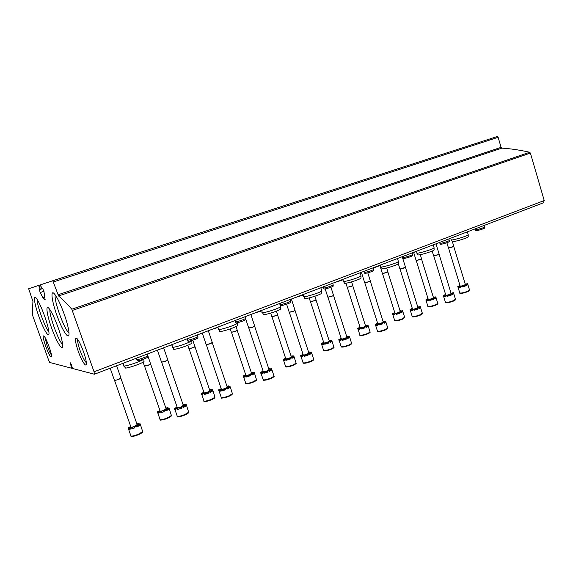 <?xml version="1.0" encoding="UTF-8"?>
<svg xmlns="http://www.w3.org/2000/svg" width="573" height="573" viewBox="0 0 573 573"><rect width="100%" height="100%" fill="white"/><g stroke="black" fill="none" stroke-linecap="round" stroke-linejoin="round"><path stroke-width="0.86" d="M94.409 374.226L94.051 371.798L71.797 309.219C66.883 303.618 62.478 299.192 58.575 295.947L52.788 280.734L40.576 284.788L41.471 287.775L42.044 288.856L42.739 288.649L43.963 291.514L45.052 299.414L44.357 299.557L42.939 297.752L40.196 292.538L39.336 289.666L40.046 289.444L39.795 288.283L38.599 285.44L28.664 288.735L32.933 301.398L32.296 314.548L48.748 360.467L49.751 362.48L71.732 368.26L70.121 362.573L72.835 368.554L94.409 374.226M543.369 202.828L544.235 200.55L530.383 153.077L529.653 152.268C519.976 150.054 510.715 148.679 501.862 148.135L58.575 295.947M52.788 280.734L497.185 136.546L498.13 137.305L501.089 147.347L501.862 148.135M78.186 351.099C82.046 362.301 87.504 369.678 86.215 361.699C85.42 355.518 80.07 341.909 77.212 338.779C74.504 336.666 74.827 340.777 78.186 351.099M45.682 346.285C49.428 355.905 51.391 359.063 51.584 355.74C51.162 351.313 46.127 338.156 44.071 336.072C42.495 335.012 43.032 338.414 45.682 346.285M58.16 327.656C60.509 334.367 61.977 339.753 62.55 343.821C63.761 352.767 57.916 344.774 52.58 330.664C47.179 316.654 44.988 303.618 49.049 308.482C51.699 311.898 54.736 318.294 58.16 327.656M64.226 314.219C66.633 321.109 68.166 326.782 68.81 331.23C70.3 341.816 63.761 333.543 57.902 318.029C51.964 302.637 49.844 288.262 54.636 294.128C57.522 297.881 60.717 304.578 64.226 314.219M44.536 315.859C46.907 322.606 48.361 327.914 48.891 331.781C49.872 339.488 44.601 331.774 39.723 318.746C34.795 305.796 32.625 293.806 36.128 297.981C38.491 301.04 41.292 306.999 44.536 315.859M48.877 331.688C45.231 328.329 36.543 304.385 37.209 299.493M68.975 332.791C64.548 330.406 53.411 299.643 55.309 295.016M62.622 344.423C58.625 341.487 48.784 314.513 49.966 309.714M44.952 337.347L47.179 345.848C48.805 350.289 50.245 353.383 51.491 355.11M77.692 339.395C77.391 341.322 78.193 345.046 80.091 350.561C82.469 357.036 84.553 361.083 86.337 362.716M122.479 363.511L123.231 363.332M124.191 365.989L125.186 367.458C122.357 370.015 140.994 364.163 144.024 361.542L143.959 360.739M123.789 365.402C120.738 368.088 140.6 361.85 143.83 359.099L143.988 358.97M168.92 345.784L171.921 344.975M172.738 347.274L173.719 348.742C171.091 351.134 189.162 345.583 191.948 343.134L191.898 342.396M172.373 346.722C169.551 349.244 188.804 343.327 191.776 340.749L192.134 340.398M213.07 328.931L218.041 327.491M218.75 329.532L219.717 331.001C217.282 333.25 234.88 327.949 237.444 325.65L237.401 324.984M218.42 329.031C215.806 331.395 234.55 325.736 237.286 323.33L237.523 322.692M255.1 312.879L261.789 310.845M262.427 312.693L263.379 314.169C261.123 316.275 278.328 311.182 280.684 309.033L280.648 308.432M262.126 312.242C259.705 314.455 278.027 309.019 280.548 306.763L280.484 306.132M295.152 297.588L303.353 294.988M303.934 296.699L304.886 298.175C302.788 300.152 319.662 295.224 321.833 293.218L321.804 292.674M303.669 296.284C301.419 298.368 319.397 293.104 321.711 290.998L321.654 290.425M333.371 282.998L342.898 279.839M343.442 281.472L344.387 282.955C342.439 284.81 359.042 280.025 361.04 278.141L361.011 277.654M343.213 281.107C341.114 283.055 358.798 277.948 360.933 275.971L360.883 275.463M373.403 268.057L380.551 265.32M381.095 266.975L382.026 268.451C380.214 270.191 396.588 265.521 398.428 263.759L398.414 263.322M380.887 266.646C378.939 268.479 396.38 263.487 398.335 261.639L398.299 261.181M412.116 253.431L415.683 251.576M417.015 253.144L417.939 254.62C416.249 256.253 432.436 251.683 434.126 250.029L434.112 249.642M416.829 252.851C415.01 254.57 432.25 249.685 434.055 247.951L434.019 247.543M438.18 242.988L439.792 242.544M451.323 239.937L452.247 241.405C450.665 242.952 466.687 238.454 468.248 236.907L468.234 236.556M451.159 239.679C449.461 241.297 466.522 236.491 468.184 234.866L468.155 234.5M136.689 426.613L139.955 425.252L136.84 427.05L136.539 426.183L134.662 426.971L134.963 427.838L130.701 429.127L134.92 427.709M128.588 429.292L130.737 435.394C130.587 436.612 133.108 436.232 138.308 434.255L142.698 431.627L140.313 424.285M130.759 426.57L128.058 427.78L128.259 428.812L129.068 428.532M128.259 428.812L129.34 429.327L129.04 428.461L130.4 428.267L130.701 429.127M140.034 424.006L139.955 425.252M136.918 423.984L139.01 423.325L139.282 424.106M136.539 426.183L136.202 425.932L139.654 424.392M140.149 423.812C138.473 424.392 137.692 424.486 137.799 424.092L139.01 423.325M127.951 427.952C129.627 427.372 130.4 427.279 130.286 427.68L129.04 428.461M130.4 428.267C132.449 427.114 133.874 426.677 134.662 426.971M137.112 424.536L134.884 426.255C132.119 427.293 130.787 427.501 130.873 426.885L114.629 380.608M114.328 380.336C114.457 380.68 115.839 380.365 118.482 379.405L120.882 377.908M114.457 380.493L118.511 379.548L120.953 378.116M183.167 407.081L186.153 405.877L183.324 407.539L183.031 406.701L181.247 407.446L181.541 408.291L177.365 409.566L181.519 408.212M188.46 411.593L188.675 412.216C188.016 413.033 189.541 412.732 184.8 415.038C174.937 418.39 177.508 415.862 177.086 415.747C177.043 416.908 179.593 416.514 184.742 414.573L188.675 412.216L186.44 405.118M177.143 407.174L174.521 408.305L174.686 409.373L175.718 409.036M174.686 409.373L175.975 409.781L175.689 408.936L177.078 408.721L177.365 409.566M186.118 404.767L186.153 405.877M183.081 404.66L184.907 404.137L185.158 404.867M183.031 406.701L182.629 406.465L185.867 405.039M186.239 404.524C184.563 405.097 183.761 405.197 183.84 404.817L184.907 404.137M174.4 408.535C176.069 407.955 176.864 407.861 176.785 408.241L175.689 408.936M177.078 408.721C178.948 407.647 180.337 407.224 181.247 407.446M183.288 405.269L181.297 406.816C178.561 407.84 177.215 408.055 177.243 407.467L161.672 362.258M161.393 361.993C161.565 362.322 162.961 362.007 165.583 361.054L167.731 359.708M161.514 362.143L165.611 361.198L167.796 359.916M227.338 388.53L230.067 387.463L227.502 389.01L227.223 388.179L225.526 388.895L225.805 389.719L221.708 390.965C223.334 390.005 224.695 389.583 225.798 389.69M219.13 391.18L221.121 397.075C221.185 398.178 223.771 397.777 228.871 395.871L232.402 393.751L230.296 386.89M221.221 388.745L218.664 389.805L218.829 390.893L220.061 390.507M218.829 390.893L220.297 391.209L220.018 390.378L221.429 390.141L221.708 390.965M229.945 386.467L230.067 387.463M226.972 386.274L228.541 385.894L228.777 386.582M227.223 388.179L226.75 387.964L229.787 386.639M230.052 386.181L227.603 386.496L228.541 385.894M218.549 390.077C220.218 389.504 221.035 389.404 220.985 389.769L220.018 390.378M221.429 390.141C223.141 389.146 224.501 388.73 225.526 388.895M227.202 386.947L225.411 388.344C222.704 389.354 221.336 389.576 221.307 389.017L206.359 344.824M206.101 344.574L210.334 343.621L212.261 342.41M206.223 344.71L210.355 343.764L212.325 342.611L208.321 330.743M269.367 370.874L271.86 369.936L269.532 371.368L269.267 370.559L267.648 371.24L267.92 372.049C266.796 371.941 265.457 372.35 263.902 373.274L267.92 372.049M261.102 373.517L263.028 379.312C263.193 380.357 265.808 379.949 270.864 378.073L274.03 376.167L271.853 369.585M263.157 371.204L260.665 372.206L260.837 373.31L262.255 372.88M260.837 373.31L262.47 373.532L262.205 372.722L263.637 372.464L263.902 373.274M271.674 369.041L271.86 369.936M268.751 368.768L270.091 368.525L270.298 369.162M269.267 370.559L268.723 370.366L271.595 369.134M271.76 368.726L269.26 369.062L270.091 368.525M260.572 372.507L263.05 372.178L262.205 372.722M263.637 372.464C265.192 371.548 266.531 371.132 267.648 371.24M269.002 369.506L267.398 370.767C264.712 371.755 263.329 371.992 263.243 371.462L248.875 328.236M248.639 328L252.915 327.033L254.641 325.944M248.761 328.128L252.929 327.176L254.699 326.137L250.852 314.505M309.413 354.071L311.683 353.24L309.578 354.565L309.32 353.777L307.78 354.422L308.038 355.21L304.098 356.42L308.038 355.21M303.117 354.486L300.675 355.446L300.868 356.556L302.451 356.091M300.868 356.556L302.651 356.693L302.386 355.905L303.84 355.632L304.098 356.42M308.611 352.166L311.497 352.087L311.683 353.24M302.967 354.021L302.995 354.558M309.692 351.972L309.886 352.56M309.32 353.777L308.718 353.605L311.433 352.452M300.61 355.769L303.138 355.418L302.386 355.905M303.84 355.632L307.78 354.422M308.84 352.882L307.393 354.021C304.736 354.995 303.332 355.231 303.196 354.73L289.379 312.443M289.15 312.213L293.469 311.232L295.031 310.251M289.272 312.335L293.483 311.375L295.074 310.437M347.61 338.041L349.673 337.311L347.768 338.543L347.525 337.769L346.056 338.385L346.3 339.159L342.439 340.348L346.3 339.159M341.229 338.543L338.822 339.467L339.066 340.57L340.792 340.076M339.066 340.57L340.971 340.627L340.72 339.853L342.188 339.574L342.439 340.348M346.636 336.33L349.415 336.215L351.464 342.955M341.085 338.091L340.914 338.729M347.482 336.172L347.653 336.716M347.525 337.769L346.851 337.619L349.43 336.537M340.756 338.242L341.128 338.213M338.815 339.796L341.386 339.424L340.72 339.853M342.188 339.574L346.056 338.385M346.858 337.017L345.548 338.041C342.912 339.001 341.501 339.252 341.307 338.779L328 297.38M327.785 297.165L332.147 296.169L333.558 295.281M327.906 297.28L333.572 295.596L330.965 287.209M384.075 322.742L385.958 322.098L384.232 323.244L383.996 322.484L382.592 323.072L382.836 323.831L379.047 324.984L382.836 323.831M377.621 323.308L375.229 324.261L375.537 325.299L377.399 324.784M375.537 325.299L377.564 325.292L377.32 324.54L378.803 324.239L379.04 324.998L378.803 324.232L382.592 323.072M383.093 321.603L385.629 321.059L385.958 322.098M377.492 322.886L377.127 323.602M382.965 321.195L383.581 321.081L383.738 321.575M383.996 322.484L383.265 322.363L385.715 321.338M383.036 321.424L383.581 321.081M376.977 323.115L377.557 323.079M375.301 324.547L377.915 324.153L377.32 324.54M383.172 321.861L381.983 322.792C379.369 323.731 377.944 323.989 377.7 323.552L364.865 282.998M364.672 282.797L369.069 281.787L370.344 280.978M364.772 282.897L370.359 281.15M418.935 308.124L420.639 307.551L419.092 308.618L418.863 307.873L417.516 308.439L417.753 309.176L414.035 310.301L417.753 309.176M418.863 307.873L418.075 307.873M412.402 308.704L410.039 309.714L410.404 310.702L412.395 310.172M422.294 313.109L420.274 314.735C415.396 316.497 412.675 316.969 412.123 316.16L410.418 310.709L412.539 310.638L412.302 309.893L413.792 309.585L414.028 310.322L413.806 309.563L417.516 308.439M417.824 307.135L420.253 306.569L420.639 307.551M412.288 308.353L411.615 308.654L411.765 309.134M417.696 306.727L418.24 307.107M418.075 307.773L420.41 306.813M417.731 306.856L418.104 306.655M411.615 308.654L412.388 308.661M410.175 309.964L412.302 309.893M417.889 307.364L416.807 308.21C414.222 309.134 412.782 309.399 412.488 308.99L400.104 269.26M399.918 269.066L405.519 267.312M400.033 269.174L405.462 267.641M452.29 294.135L453.83 293.634L452.441 294.622L452.219 293.899L450.93 294.436L451.152 295.159L447.513 296.255L451.152 295.159M444.913 295.281L444.77 294.809L445.593 294.88L443.352 295.79L443.774 296.735L445.873 296.184M443.774 296.735L446.002 296.606L445.78 295.883L447.277 295.561L447.499 296.291M451.058 293.276L453.386 292.696L453.83 293.634M444.77 294.809L445.593 294.45M450.937 292.882L451.266 293.254M452.219 293.899L451.374 293.82L453.608 292.91M443.552 296.012L445.78 295.883M447.277 295.561L450.93 294.436M451.123 293.491L450.134 294.25C447.57 295.167 446.116 295.439 445.78 295.059L433.818 256.11M433.639 255.938L439.169 254.226M433.725 256.016L439.169 254.491L451.173 293.648M165.833 410.533L168.849 409.308L165.984 410.97L165.697 410.132L163.921 410.877L164.207 411.708L160.096 412.961L164.179 411.622M157.869 413.147L159.924 419.078C159.86 420.195 162.352 419.808 167.388 417.91L171.399 415.525L169.164 408.513M159.974 410.605L157.382 411.736L157.561 412.753L158.492 412.445M157.561 412.753L158.75 413.176L158.456 412.345L159.803 412.13L160.096 412.961M168.863 408.177L168.849 409.308M165.869 408.126L167.739 407.568L167.989 408.284M165.697 410.132L165.325 409.91L168.562 408.485M168.971 407.962L166.643 408.255L167.739 407.568M157.274 411.93L159.588 411.636L158.456 412.345M159.803 412.13C161.701 411.063 163.069 410.648 163.921 410.877M166.063 408.692L164.028 410.247C161.35 411.242 160.039 411.464 160.075 410.891L144.611 366.283M144.339 366.032L148.421 365.101L150.613 363.755M144.46 366.168L148.45 365.245L150.656 364.142L147.848 355.754M209.861 392.133L212.626 391.051L210.019 392.584L209.739 391.774L208.049 392.476L208.328 393.293L204.296 394.525C205.886 393.587 207.225 393.164 208.314 393.25M201.846 394.733L203.838 400.556C203.866 401.63 206.387 401.229 211.38 399.36L214.982 397.218L212.877 390.428M203.916 392.319L201.388 393.379L201.553 394.432L202.692 394.066M201.553 394.432L202.921 394.754L202.649 393.938L204.017 393.708L204.296 394.525M212.54 390.027L212.626 391.051M209.618 389.898L211.244 389.475L211.473 390.149M209.739 391.774L209.303 391.567L212.354 390.234M212.655 389.769L210.277 390.084L211.244 389.475M201.281 393.622L203.637 393.314L202.649 393.938M204.017 393.708C205.75 392.72 207.089 392.312 208.049 392.476M209.833 390.521L207.999 391.925C205.349 392.913 204.017 393.128 204.002 392.591L189.154 348.971M188.897 348.728L193.022 347.79L194.992 346.572M189.018 348.864L195.028 346.944L192.815 340.176M251.791 374.62L254.319 373.653L251.948 375.086L251.676 374.284L250.064 374.957L250.337 375.759C249.276 375.637 247.959 376.046 246.383 376.97L250.337 375.759M243.718 377.206L245.638 382.936C245.767 383.946 248.31 383.538 253.266 381.697L256.511 379.77L254.505 373.202M245.753 374.914L243.281 375.917L243.453 376.984L244.771 376.576M243.453 376.984L244.986 377.213L244.721 376.418L246.111 376.167L246.383 376.97M254.161 372.729L254.319 373.653M251.303 372.486L252.686 372.235L252.894 372.858M251.676 374.284L251.175 374.097L254.054 372.858M254.254 372.45L251.834 372.779L252.686 372.235M243.188 376.189L245.595 375.859L244.721 376.418M246.111 376.167C247.694 375.251 249.011 374.842 250.064 374.957M251.526 373.216L249.878 374.477C247.25 375.451 245.903 375.68 245.838 375.165L231.556 332.498M231.32 332.261L235.482 331.316L237.251 330.213M231.442 332.39L237.279 330.564L251.611 373.474M291.757 357.924L294.064 357.072L291.915 358.397L291.657 357.616L290.117 358.261L290.375 359.042L286.493 360.231L290.375 359.042M293.942 355.998L294.028 356.757M285.633 358.318L283.22 359.271L283.406 360.338L284.888 359.901M283.406 360.338L285.082 360.496L284.824 359.715L286.235 359.45L286.493 360.231M291.055 356.005L293.92 355.926L294.064 357.072M292.216 355.797L292.402 356.377M291.657 357.616L291.091 357.452L293.813 356.291M283.148 359.565L285.605 359.221L284.824 359.715M286.235 359.45L290.117 358.261M291.285 356.7L289.795 357.853C287.195 358.805 285.834 359.042 285.712 358.555L271.967 316.79M271.745 316.568L275.95 315.608L277.547 314.613M271.867 316.683L275.964 315.744L277.59 314.799M329.898 341.995L332.003 341.243L330.055 342.475L329.804 341.716L328.336 342.325L328.587 343.091L324.776 344.258L328.587 343.091M323.695 342.468L321.324 343.392L321.539 344.459L323.172 343.986M321.539 344.459L323.351 344.538L323.1 343.771L324.526 343.499L324.776 344.258M329.031 340.269L331.788 340.154L332.003 341.243M323.552 342.031L323.466 342.604M329.955 340.097L330.127 340.634M329.804 341.716L329.181 341.565L331.76 340.484L333.808 346.794M321.295 343.7L323.788 343.334L323.1 343.771M324.526 343.499L328.336 342.325M329.246 340.942L327.899 341.974C325.314 342.919 323.938 343.155 323.774 342.704L310.53 301.806M310.322 301.599L314.563 300.617L316.01 299.722M310.437 301.706L314.57 300.753L316.038 299.894M366.333 326.789L368.26 326.116L366.491 327.269L366.254 326.517L364.851 327.104L365.087 327.849L361.348 329.002L365.087 327.849M360.059 327.326L357.717 328.243L357.982 329.282L359.744 328.787M357.982 329.282L359.908 329.289L359.665 328.544L361.112 328.257L361.348 329.002M365.438 325.6L367.973 325.084L368.26 326.116M359.93 326.911L359.658 327.57M365.316 325.22L366.025 325.092L366.176 325.586M366.254 326.517L365.567 326.395L368.024 325.371M365.409 325.507L366.025 325.092M359.507 327.097L359.98 327.061M357.745 328.537L360.281 328.15L359.665 328.544M361.112 328.257L364.851 327.104M365.524 325.872L364.299 326.811C361.742 327.735 360.353 327.985 360.138 327.555L347.36 287.496M347.166 287.302L351.45 286.307L352.76 285.49M347.281 287.41L352.775 285.662M401.186 312.242L402.934 311.655L401.336 312.722L401.107 311.991L399.761 312.55L399.99 313.281L396.33 314.398L399.99 313.281M394.84 312.829L392.512 313.775L392.834 314.763L394.725 314.248M392.834 314.763L394.869 314.713L394.639 313.983L396.086 313.682L396.323 314.412L396.101 313.667L399.761 312.55M400.162 311.225L402.583 310.673L402.934 311.655M394.718 312.457L394.131 312.715L394.274 313.18M400.04 310.831L400.67 311.189M401.107 311.991L400.362 311.884L402.704 310.924M400.09 310.996L400.534 310.738M394.131 312.715L394.79 312.686M392.605 314.033L394.639 313.983M400.233 311.454L399.116 312.306C396.58 313.216 395.177 313.474 394.912 313.073L382.585 273.815M382.399 273.629L387.914 271.874M382.492 273.715L387.914 272.039M434.542 298.325L436.132 297.802L434.692 298.798L434.47 298.082L433.181 298.612L433.403 299.335L429.807 300.424L433.403 299.335M427.429 299.393L427.293 298.934L428.067 299.013L425.825 299.923L426.212 300.861L428.203 300.331M426.212 300.861L428.339 300.753L428.117 300.037L429.571 299.729L429.793 300.445M433.403 297.437L435.724 296.871L436.132 297.802M427.293 298.934L428.024 298.619M433.281 297.05L433.711 297.408M434.47 298.082L433.675 298.003L435.91 297.086M425.99 300.152L428.117 300.037M429.807 300.424L429.585 299.7L433.181 298.612M433.467 297.645L432.45 298.418C429.936 299.321 428.518 299.586 428.21 299.213L416.299 260.715M416.12 260.543L421.563 258.846M416.206 260.622L421.513 259.146M466.508 284.996L467.94 284.53L466.651 285.454L466.436 284.752L465.204 285.268L465.419 285.97L461.888 287.03L465.419 285.97M459.217 286.178L459.073 285.726L459.904 285.784L457.755 286.65L458.192 287.546L460.291 286.994M458.192 287.546L460.406 287.381L460.191 286.679L461.659 286.364L461.874 287.066M465.255 284.208L467.489 283.642L467.94 284.53M459.073 285.726L459.94 285.354M465.147 283.836L465.376 284.194M466.436 284.752L465.584 284.695L467.733 283.828M457.977 286.844L460.191 286.679M461.659 286.364L465.204 285.268M465.319 284.409L464.388 285.118C461.895 286.006 460.47 286.271 460.112 285.927L448.595 248.173M448.43 248.009L453.816 246.354M448.501 248.073L453.759 246.641M136.84 359.285C135.128 360.746 145.814 357.416 147.662 355.912L147.612 355.446M137.062 359.615L137.57 360.367C135.966 361.749 146.022 358.619 147.762 357.194L147.727 356.757M187.385 339.918C185.81 341.279 196.167 338.12 197.857 336.723L197.814 336.301M187.586 340.219L188.087 340.978C186.612 342.267 196.36 339.302 197.95 337.97L197.921 337.569M235.188 321.603C233.734 322.878 243.819 319.863 245.366 318.559L245.33 318.173M235.367 321.883L235.861 322.642C234.5 323.845 243.998 321.009 245.452 319.77L245.423 319.412M280.462 304.263C279.123 305.452 288.985 302.551 290.404 301.334L290.375 300.99M280.62 304.514L281.114 305.273C279.86 306.405 289.143 303.669 290.475 302.523L290.454 302.193M323.408 287.818C322.169 288.928 331.853 286.113 333.149 284.982L333.121 284.681M323.552 288.04L324.039 288.806C322.878 289.859 331.996 287.216 333.214 286.142L333.2 285.848M364.206 272.196C363.06 273.235 372.593 270.499 373.775 269.446L373.754 269.174M364.328 272.397L364.815 273.163C363.74 274.145 372.715 271.573 373.832 270.578L373.818 270.313M403.005 257.341C401.945 258.316 411.357 255.637 412.438 254.656L412.417 254.412M403.113 257.521L403.6 258.287C402.604 259.211 411.464 256.69 412.481 255.759L412.474 255.529M439.957 243.196C438.968 244.105 448.279 241.477 449.268 240.567L449.253 240.345M440.05 243.353L440.537 244.119C439.613 244.986 448.373 242.515 449.304 241.648L449.296 241.441M474.988 228.935L475.21 229.687C474.272 230.568 483.49 227.975 484.4 227.123L484.386 226.929M475.275 229.852L475.748 230.618C474.895 231.428 483.569 228.992 484.429 228.183L484.421 227.997M544.235 200.55L94.051 371.798M530.383 153.077L72.377 310.423M529.653 152.268L71.797 309.219M501.089 147.347L57.988 294.773M498.13 137.305L53.432 281.916M45.195 299.278L44.357 299.557M45.045 297.058L42.939 297.752M43.92 291.313L40.196 292.538M41.972 288.821L40.031 289.451L41.965 288.813M41.457 287.746L39.795 288.283M40.826 285.956L39.157 286.5M40.568 284.795L38.599 285.44M72.549 367.959L71.747 368.26L72.549 367.959M72.406 367.558L71.661 367.837M71.36 364.636L70.622 364.915M131.346 436.125C132.055 436.748 134.39 436.282 138.351 434.728C141.151 433.489 142.512 432.551 142.448 431.913M130.823 436.032C130.694 436.232 131.468 437.435 138.387 434.728C143.794 432.078 141.932 432.5 142.698 431.627L142.462 430.953M177.68 416.435C178.418 417.051 180.774 416.592 184.757 415.045C187.285 413.928 188.51 413.083 188.41 412.51M221.715 397.719C222.474 398.342 224.852 397.884 228.856 396.344C231.155 395.327 232.244 394.568 232.129 394.052M221.214 397.619C220.197 398.615 222.761 398.185 228.906 396.33C233.082 394.317 231.836 394.51 232.402 393.751L232.201 393.178M263.609 379.913C264.389 380.536 266.789 380.078 270.821 378.545C272.913 377.621 273.894 376.934 273.751 376.468M263.114 379.813C262.463 380.773 265.048 380.35 270.871 378.531C273.529 377.22 274.582 376.432 274.03 376.167L273.858 375.637M303.518 362.96C304.32 363.576 306.741 363.117 310.795 361.584M301.076 356.693L302.945 362.401C303.217 363.389 305.853 362.96 310.867 361.112L313.725 359.4L313.567 358.92M341.587 346.787C342.396 347.396 344.846 346.937 348.928 345.412M339.209 340.656L341.021 346.271C341.386 347.202 344.058 346.758 349.021 344.939L351.607 343.392C352.008 343.693 351.134 344.366 349 345.39C342.174 347.954 340.527 346.952 341.1 346.679M377.936 331.352C378.76 331.953 381.224 331.488 385.343 329.969M375.616 325.342L377.371 330.872C377.836 331.746 380.529 331.287 385.45 329.496L387.792 328.093L387.67 327.706M412.682 316.604C413.513 317.191 415.998 316.726 420.145 315.207M445.93 302.487C446.761 303.067 449.268 302.594 453.444 301.083M443.652 296.499L445.371 302.086C446.016 302.838 448.759 302.351 453.587 300.617L455.428 299.142M160.519 419.737C161.199 420.346 163.491 419.887 167.409 418.369C170.002 417.23 171.241 416.378 171.141 415.812M160.017 419.644C159.201 420.589 161.679 420.167 167.452 418.362C172.401 415.955 170.69 416.356 171.399 415.525L171.191 414.916M204.418 401.179C205.12 401.788 207.433 401.336 211.373 399.825C213.722 398.794 214.839 398.02 214.71 397.512M203.924 401.086C203.458 402.01 205.951 401.587 211.416 399.811C215.785 397.705 214.374 397.991 214.982 397.218L214.789 396.659M246.211 383.516C246.934 384.118 249.269 383.674 253.23 382.162C255.379 381.224 256.375 380.529 256.231 380.071M245.724 383.416C245.359 383.581 246.433 384.784 253.28 382.148C256.024 380.794 257.098 379.999 256.511 379.77L256.339 379.254M286.049 366.677C286.786 367.279 289.15 366.827 293.132 365.33M293.856 356.234L296.119 363.124C296.628 363.382 295.654 364.113 293.19 365.316C289.2 366.741 286.772 367.272 285.906 366.899L285.483 366.14C285.712 367.1 288.283 366.67 293.19 364.865L296.119 363.124L295.962 362.652M324.067 350.619C324.819 351.213 327.204 350.762 331.215 349.265M321.704 344.559L323.501 350.11C323.831 351.02 326.431 350.576 331.294 348.799L333.944 347.224C334.381 347.503 333.493 348.176 331.273 349.244C324.827 351.707 322.943 350.812 323.58 350.511M360.388 335.269C361.155 335.864 363.554 335.406 367.594 333.909M358.082 329.339L359.83 334.804C360.252 335.656 362.874 335.205 367.694 333.45L370.101 332.018L369.979 331.638M395.126 320.601C395.9 321.181 398.321 320.722 402.389 319.233M392.877 314.785L394.568 320.171C395.084 320.966 397.726 320.5 402.511 318.774L404.588 317.127M428.382 306.562C429.163 307.128 431.598 306.67 435.695 305.18M426.111 300.624L427.83 306.161C428.425 306.906 431.089 306.419 435.831 304.721L437.729 303.224M460.255 293.111C461.029 293.663 463.478 293.204 467.611 291.714M458.042 287.331L459.696 292.739C460.377 293.433 463.063 292.932 467.761 291.256L469.495 289.895M543.691 202.706L94.516 374.19M144.024 361.542L143.83 359.099M123.911 365.28L123.202 363.239M191.948 343.134L191.776 340.749M172.487 346.615L171.821 344.674M237.444 325.65L237.286 323.33M237.415 323.222L237.258 322.749M218.521 328.931L217.898 327.083M280.684 309.033L280.548 306.763M280.655 306.67L279.624 303.518M262.219 312.156L261.632 310.387M321.833 293.218L321.711 290.998M321.811 290.912L320.808 287.796M303.754 296.205L303.203 294.515M361.04 278.141L360.933 275.971M361.019 275.892L360.045 272.812M343.277 281.035L342.761 279.416M398.428 263.759L398.335 261.639M398.421 261.567L397.469 258.53M380.945 266.581L380.458 265.02M434.126 250.029L434.055 247.951M434.126 247.887L433.202 244.886M416.886 252.793L416.421 251.296M468.248 236.907L468.184 234.866M468.248 234.808L467.353 231.85M451.209 239.621L450.772 238.182M120.967 378.159L116.627 365.746M114.407 380.25L110.181 368.21M137.233 424.88L120.932 378.338M177.086 415.747L175.016 409.752M167.81 359.937L163.634 347.797M161.457 361.914L157.41 350.175M183.396 405.591L167.774 360.116M206.158 344.502L202.283 333.042M227.295 387.241L212.297 342.79M248.689 327.935L245.523 318.416M245.452 318.194L244.972 316.747M269.088 369.778L254.67 326.302M311.454 352.424L313.725 359.4C314.197 359.686 313.238 360.41 310.86 361.57C304.385 364.077 302.379 363.153 303.031 362.852M295.088 310.423L291.371 299.034M289.2 312.156L286.6 304.206M308.919 353.126L295.052 310.587M327.828 297.108L325.192 288.914M346.93 337.239L333.572 295.596M385.923 322.155L387.792 328.093L385.414 329.948C378.338 332.562 376.941 331.488 377.449 331.244M370.394 281.121L367.773 272.834M364.707 282.747L361.398 272.297M383.237 322.055L370.359 281.271M420.596 307.644L422.401 313.467C422.888 313.589 422.158 314.162 420.217 315.186C412.753 317.857 411.779 316.704 412.188 316.497M405.555 267.433L402.225 256.711M399.947 269.024L398.335 263.838M417.946 307.543L405.519 267.584M453.78 293.756L455.528 299.457C455.958 299.6 455.291 300.137 453.522 301.054C445.787 303.769 445.092 302.573 445.429 302.386M447.291 295.532L447.513 296.255M439.205 254.34L435.981 243.826M433.668 255.895L432.178 251.053M144.403 365.954L143.085 362.15M166.17 409L150.656 364.142M188.954 348.656L187.801 345.268M209.926 390.807L195.028 346.944M237.315 330.399L236.019 326.517M231.37 332.197L230.267 328.902M285.483 366.14L283.621 360.496M277.604 314.785L276.408 311.132M271.788 316.511L270.678 313.123M291.363 356.943L277.568 314.942M316.06 299.872L314.885 296.234M310.358 301.548L309.191 297.924M329.317 341.157L316.031 300.03M368.238 326.159L370.101 332.018C370.473 332.319 369.664 332.942 367.665 333.894C360.904 336.408 359.335 335.434 359.901 335.169M352.81 285.626L351.614 281.873M347.202 287.252L345.92 283.227M365.588 326.066L352.775 285.784M402.898 311.726L404.696 317.471L402.461 319.211C395.413 321.775 394.145 320.737 394.639 320.5M387.95 272.003L386.711 268.035M382.435 273.579L379.935 265.636M400.291 311.633L387.921 272.154M436.089 297.903L437.822 303.54C438.281 303.669 437.593 304.213 435.774 305.158C428.138 307.83 427.616 306.634 427.895 306.462M421.599 258.953L420.281 254.684M416.148 260.5L413.756 252.772M433.517 297.802L421.563 259.103M467.897 284.652L469.581 290.182C469.989 290.325 469.359 290.826 467.69 291.693C459.818 294.4 459.546 293.161 459.754 293.011M461.673 286.328L461.888 287.03M453.845 246.454L452.384 241.656M448.458 247.966L446.854 242.716M465.362 284.552L453.809 246.598M147.748 355.84L147.146 354.093M136.911 359.221L136.539 358.146M147.762 357.194L147.662 355.912M197.936 336.659L197.348 334.926M187.45 339.861L187.099 338.844M197.95 337.97L197.857 336.723M245.437 318.502L244.872 316.79M235.245 321.553L234.923 320.586M245.452 319.77L245.366 318.559M290.468 301.283L289.917 299.593M280.512 304.22L280.211 303.296M290.475 302.523L290.404 301.334M333.207 284.939L332.669 283.27M323.451 287.775L323.172 286.894M333.214 286.142L333.149 284.982M373.825 269.403L373.31 267.756M364.242 272.161L363.977 271.316M373.832 270.578L373.775 269.446M412.481 254.62L411.98 252.987M403.041 257.306L402.79 256.496M412.481 255.759L412.438 254.656M449.311 240.531L448.824 238.927M439.985 243.167L439.749 242.386M449.304 241.648L449.268 240.567M484.436 227.094L483.956 225.511M484.429 228.183L484.4 227.123"/></g></svg>
